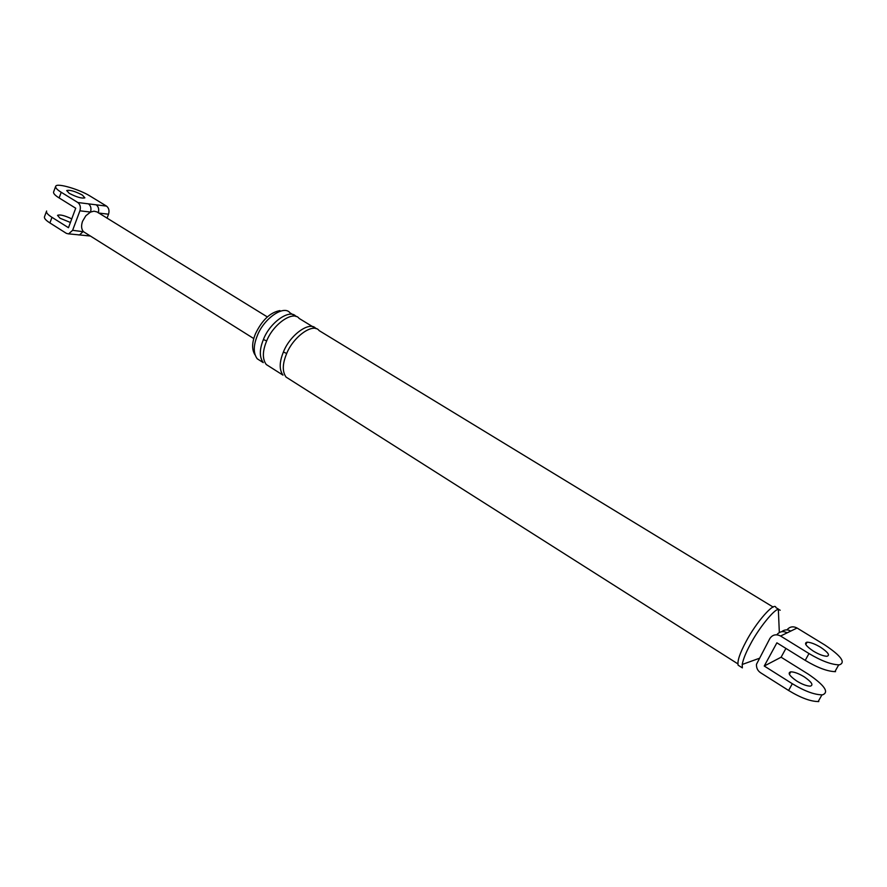 <?xml version="1.0" encoding="UTF-8"?>
<svg xmlns="http://www.w3.org/2000/svg" width="887" height="887" viewBox="0 0 887 887"><rect width="100%" height="100%" fill="white"/><g stroke="black" fill="none" stroke-linecap="round" stroke-linejoin="round"><path stroke-width="1.33" d="M46.634 211.017C45.936 212.547 47.721 214.643 51.978 217.326L68.465 227.704L75.717 208.223L59.13 197.934C54.839 195.284 53.032 193.233 53.697 191.78M68.887 233.88L79.531 234.933L83.256 231.418C81.316 228.957 81.083 225.586 82.558 221.284L85.839 215.763L90.518 212.071L79.908 210.818L72.623 230.321L68.587 233.913L66.359 233.348L49.905 222.936C45.658 220.253 43.884 218.135 44.583 216.583M79.908 210.818C80.917 207.214 80.229 204.453 77.845 202.524L61.214 192.268C56.923 189.63 55.105 187.589 55.77 186.159C57.123 182.755 79.608 189.452 90.064 196.049L106.518 206.106C108.868 207.99 109.556 210.685 108.547 214.21L107.039 218.202M77.712 234.756L79.231 234.977M98.302 212.825C99.222 209.31 98.512 206.638 96.195 204.819L106.518 206.106M71.758 218.867C64.563 215.486 59.828 214.321 57.522 215.364L59.994 218.213L70.417 222.471M82.325 195.04L84.875 197.834C81.826 198.655 76.604 197.147 69.219 193.322L66.691 190.561C69.74 189.729 74.951 191.215 82.325 195.04M267.275 316.892L96.993 211.915L94 211.173L90.518 212.071C91.516 208.5 90.84 205.762 88.467 203.855L96.195 204.819M85.474 235.532L86.993 235.742M79.531 234.933L87.292 235.709L88.855 235.066M83.566 231.74L72.623 230.321M786.969 629.87C789.707 626.621 793.078 626 797.069 628.018L824.788 644.96C841.12 655.892 845.965 662.534 839.335 664.862C831.562 664.729 821.44 660.948 808.988 653.542L780.582 636.023C776.114 633.85 772.544 634.671 769.883 638.474L756.467 664.308C756.312 667.989 757.686 670.794 760.591 672.745L788.598 690.474L792.324 683.722L764.239 666.026L781.103 657.212L785.915 648.419M797.069 628.018L787.146 632.841C783.454 630.868 780.172 631.311 777.289 634.172M820.575 647.244C828.17 652.388 830.276 655.393 826.884 656.28C823.291 656.081 818.79 654.373 813.39 651.147C805.873 646.035 803.777 643.042 807.092 642.166C810.64 642.321 815.131 644.017 820.575 647.244M818.801 701.55C810.962 701.65 800.894 697.958 788.598 690.474M764.239 666.026L776.89 642.82L805.219 660.371C817.637 667.8 827.748 671.559 835.543 671.647M781.103 657.212L808.523 674.308C824.633 685.385 829.323 692.237 822.559 694.843C814.721 694.898 804.642 691.195 792.324 683.722M796.836 681.094C789.419 675.916 787.401 672.823 790.76 671.825C794.342 671.891 798.81 673.566 804.199 676.814C811.694 682.025 813.723 685.141 810.274 686.15C806.66 686.028 802.181 684.354 796.836 681.094M759.072 658.398L742.208 664.474L742.364 667.878L738.117 665.183C737.219 661.059 739.825 653.275 745.934 641.811C756.223 622.031 774.772 601.142 775.948 607.628L778.897 609.424M266.677 340.918L263.395 339.533C259.359 349.511 259.314 357.195 263.262 362.617L257.252 358.803C253.272 353.37 253.283 345.675 257.297 335.718C263.783 318.433 284.084 304.585 290.027 312.889L293.242 314.841M255.001 354.844C251.72 349.644 251.864 342.648 255.434 333.856C261.987 320.185 270.147 312.435 279.937 310.594M790.738 631.089C787.578 629.293 784.54 629.493 781.635 631.688M742.208 664.474C743.195 659.241 745.878 652.588 750.258 644.516C758.429 628.617 774.551 608.748 778.342 609.469L780.227 610.223M737.829 663.842L286.069 377.086C282.243 371.731 282.388 364.025 286.501 353.991C293.176 336.572 313.399 322.38 319.109 330.596L773.209 607.107M313.211 327.004L299.141 318.433C293.275 310.162 272.996 324.121 266.455 341.451C262.408 351.429 262.352 359.124 266.277 364.535L283.008 375.146C279.161 369.779 279.294 362.073 283.396 352.05C290.049 334.643 310.284 320.484 316.016 328.711M263.395 339.533C269.914 322.214 290.204 308.299 296.092 316.581M51.978 217.326L49.905 222.936M61.214 192.268L59.13 197.934M108.547 214.21L98.645 213.035M77.845 202.524L88.467 203.855M787.146 632.841L780.582 636.023M808.988 653.542L805.219 660.371M286.734 353.469L283.396 352.05M46.412 211.549L44.527 216.672M55.548 186.669L53.641 191.869M90.363 236.02L87.281 235.709M83.589 231.762L253.793 338.59M834.889 671.692L838.692 664.895M821.905 694.909L818.158 701.617M778.342 609.469L779.329 632.475M789.363 674.364L790.76 671.825M805.773 644.561L807.092 642.166"/></g></svg>
